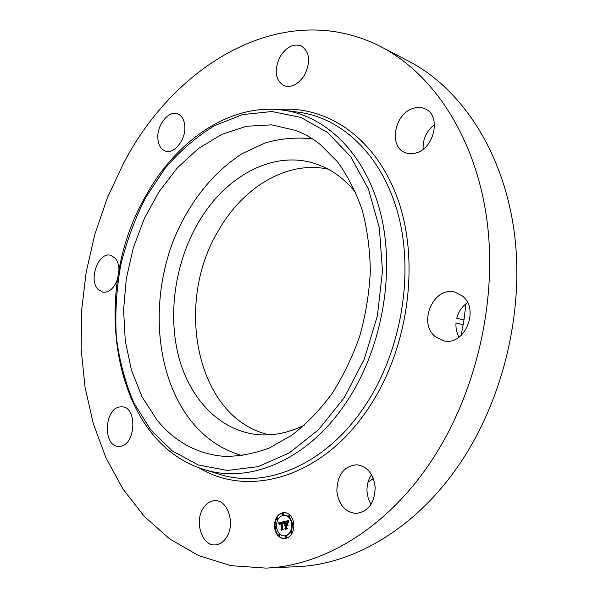 <?xml version="1.0" encoding="UTF-8"?>
<svg xmlns="http://www.w3.org/2000/svg" width="598" height="598" viewBox="0 0 598 598"><rect width="100%" height="100%" fill="white"/><g stroke="black" fill="none" stroke-linecap="round" stroke-linejoin="round"><path stroke-width="0.9" d="M242.354 455.661C222.875 450.145 206.325 439.246 192.698 422.958C155.129 377.435 149.208 300.323 174.646 237.451C189.663 201.87 213.479 171.79 242.474 153.499L265.064 142.937C280.754 138.444 296.526 137.084 312.38 138.856M304.636 425.006C289.058 432.735 273.63 435.964 258.358 434.686C220.184 431.195 190.067 399.359 178.802 357.118C167.672 314.66 174.915 263.875 197.347 224.347C224.115 176.41 274.325 148.311 318.054 164.622C332.443 169.899 345.068 179.325 355.937 192.9M269.429 434.821C196.585 419.011 173.502 303.552 218.719 230.148C243.199 187.152 287.1 160.286 328.153 169.159M373.324 478.55L368.039 482.197M423.018 147.691L423.84 148.655M465.939 303.806L463.988 319.975L461.185 335.418M467.546 302.663C462.157 306.311 458.569 311.498 456.775 318.218L463.988 319.975M459.025 337.167C456.67 332.899 455.669 328.167 456.005 322.972L463.233 324.692M381.068 46.786L408.77 61.235C460.393 88.026 502.484 149.836 513.936 229.856C525.216 309.809 503.12 402.035 457.261 467.337C413.689 529.858 352.297 564.602 297.057 566.672L265.848 568.1L231.022 565.671L198.686 555.632L169.57 538.85L144.193 516.298L122.896 488.925L105.883 457.687L93.251 423.451L85.021 387.048L81.156 349.239L81.575 310.736L86.179 272.21L94.843 234.289L107.438 197.609L123.786 162.813C175.677 63.313 284.618 -2.669 381.068 46.786C433.094 73.771 475.567 137.092 486.877 219.705C498.014 302.244 475.141 397.857 428.31 465.468C383.811 530.209 321.507 566.037 265.848 568.1M370.969 504.443L368.271 498.493L367.037 491.87C366.701 485.404 368.189 479.686 371.508 474.722M423.107 149.231C422.711 139.17 426.516 130.947 434.522 124.548M120.288 446.28L118.374 446.37C102.849 446.258 104.202 408.897 119.667 406.961L122.149 406.842C137.503 407.163 135.828 444.912 120.288 446.28M117.544 279.221C114.039 288.378 109.113 292.706 102.781 292.198L97.84 289.178C88.362 279.311 98.64 251.698 110.555 255.249L115.078 258.007C117.701 261.057 119.002 265.31 118.98 270.745M157.827 137.787C157.102 124.578 168.898 110.144 177.651 113.882C182.061 115.75 184.461 120.086 184.864 126.881C185.657 140.141 173.876 154.478 165.302 151.025C160.675 149.186 158.186 144.776 157.827 137.787M280.088 56.698C286.39 46.876 293.483 43.303 301.37 45.971C309.742 51.951 310.818 61.609 304.599 74.937C298.35 84.475 291.42 88.041 283.811 85.634C275.147 79.811 273.906 70.168 280.088 56.698M412.74 108.507C417.18 106.982 421.328 107.102 425.185 108.873C441.257 115.235 434.694 147.998 416.365 152.826C412.351 154.082 408.598 154 405.108 152.58C388.573 146.764 394.269 114.091 412.74 108.507M462.217 295.89C480.314 309.211 464.459 346.691 443.439 340.755L435.172 336.554C417.389 322.449 434.126 285.358 455.392 292.317L462.217 295.89M375.17 487.064C374.774 502.993 368.361 511.791 355.922 513.458C344.919 512.082 338.565 504.57 336.846 490.913C337.369 474.715 344.052 466.006 356.901 464.788C367.292 466.418 373.384 473.84 375.17 487.064M226.418 537.565C223.293 542.259 219.473 544.711 214.974 544.92C201.81 545.929 194.223 521.374 203.268 508.195C206.504 503.232 210.503 500.72 215.28 500.661C228.017 499.995 235.605 524.394 226.418 537.565M320.371 144.604L337.519 161.834C347.655 175.767 355.9 191.883 362.246 210.182C367.329 229.49 370.027 249.934 370.334 271.499C369.213 293.349 365.662 314.937 359.682 336.278C352.386 357.066 343.125 376.247 331.89 393.828C319.743 410.153 306.43 423.915 291.966 435.12L269.571 447.872C254.277 453.643 239.178 456.483 224.287 456.371C197.161 454.046 174.668 441.832 156.803 419.744L142.01 396.773L131.44 370.117L125.274 340.845L123.569 310.026L126.298 278.683L133.309 247.811L144.387 218.405L159.232 191.412L177.427 167.799L198.476 148.491L221.738 134.378L246.428 126.268L271.642 124.847L296.294 130.596C304.756 133.915 312.784 138.579 320.371 144.604M274.542 527.713C274.25 518.645 277.465 513.555 284.185 512.441C289.32 512.979 292.534 516.627 293.827 523.377C294.156 532.384 291.009 537.505 284.386 538.738C279.094 538.26 275.813 534.59 274.542 527.713M284.439 512.449C278.033 513.637 274.886 518.563 274.99 527.234M275.08 527.959C276.373 534.552 279.558 538.14 284.641 538.731M284.551 535.928L284.805 535.928C289.963 535.008 292.452 531.046 292.287 524.042M292.198 523.437C291.091 518.339 288.572 515.603 284.648 515.222L284.394 515.229M282.869 514.721L283.706 513.869L282.876 513.293M293.05 524.334L293.88 523.811M293.797 523.175L293.035 522.884M289.41 516.694L290.254 515.835L289.41 515.252M285.896 537.908L286.719 537.056L285.866 536.458M291.585 533.154L292.422 532.295L291.562 531.697M276.53 527.025L275.798 526.771M275.813 528.198L276.62 527.698M277.255 519.49L278.092 518.645L277.255 518.07M279.363 535.823L280.185 534.971L279.341 534.388M291.757 523.841C292.011 530.942 289.522 534.978 284.297 535.935C280.141 535.561 277.562 532.669 276.56 527.257C276.328 520.118 278.855 516.104 284.14 515.222C288.199 515.64 290.74 518.511 291.757 523.841M283.616 521.688L283.228 523.534L282.637 522.615L281.598 522.667L282.338 528.811L282.914 529.32L280.993 529.746L281.494 528.953L280.768 523.325L279.662 524.506L280.716 522.906L279.662 523.302L279.43 524.498L278.601 522.884L283.616 521.688M283.93 521.979L283.415 523.743L283.93 521.979M282.921 523.115L281.95 523.063L282.675 528.752L283.482 529.671L281.337 530.149L283.235 529.566L282.555 528.826L281.793 522.929L282.921 523.115M284.005 521.598L288.386 520.596L287.915 522.458L287.1 521.531L285.478 521.748L285.822 524.394L285.777 521.994L287.541 522.076L285.896 522.129L286.188 524.311L287.376 523.056L287.683 525.44L286.853 524.655L285.881 524.872L286.255 527.735L286.891 528.355L284.82 528.811L285.41 527.922L285.096 525.485L284.469 525.836L285.037 525.066L284.244 525.582L284.977 524.588L284.663 522.196L284.005 521.598L285.171 522.196L285.485 524.588L284.895 525.081M288.752 520.873L288.221 522.779L288.752 520.873M287.713 523.19L288.034 525.642L287.713 523.19M287.175 525.074L286.307 525.268L286.629 527.698L287.533 528.774L285.082 529.32L287.279 528.669L286.532 527.787L286.18 525.141L287.175 525.074M284.663 522.196L285.171 522.196M285.037 525.066L285.545 525.059L285.253 525.485M285.096 525.485L285.605 525.478L285.919 527.922L285.41 528.684M286.853 524.655L287.616 524.895M287.481 523.87L286.188 524.311M287.1 521.792L286.285 522.009M286.584 524.311L285.822 524.394M286.846 521.501L288.019 521.83M288.341 520.723L284.513 521.598M284.977 524.588L285.485 524.588M284.857 524.633L285.366 524.633M284.745 524.693L285.253 524.693M284.648 524.767L285.149 524.767M284.558 524.85L285.059 524.85M284.476 524.939L284.984 524.939M284.409 525.044L284.917 525.044M285.074 525.328L285.582 525.328M284.992 525.35L285.5 525.35M284.917 525.38L285.425 525.38M284.85 525.41L285.358 525.41M284.783 525.455L285.291 525.455M285.41 527.922L285.919 527.922M286.823 524.169L287.332 524.169M286.621 521.785L287.07 521.785M286.449 521.822L286.958 521.822M286.106 521.905L286.614 521.905M286.001 521.934L286.509 521.934M285.777 521.994L286.285 521.994M286.076 524.341L286.584 524.334M286.935 521.501L287.444 521.501M287.018 521.516L287.526 521.516M287.1 521.531L287.608 521.531M287.167 521.553L287.675 521.553M287.234 521.583L287.743 521.583M287.294 521.62L287.802 521.62M287.354 521.673L287.862 521.673M287.421 521.733L287.93 521.733M287.489 521.8L287.997 521.8M287.556 521.882L288.012 521.882M283.587 521.815L279.109 522.884L279.49 523.601M278.601 522.884L279.109 522.884M280.716 522.906L281.217 523.19L280.641 523.355M280.768 523.325L281.277 523.325L282.002 528.946L281.583 529.619M282.234 522.525L282.839 522.809M278.698 523.063L279.206 523.056M278.788 523.228L279.296 523.228M278.877 523.4L279.386 523.4M278.967 523.564L279.475 523.564M279.042 523.728L279.46 523.728M280.709 523.19L281.217 523.19M280.455 523.243L280.963 523.243M280.365 523.265L280.873 523.265M280.275 523.295L280.783 523.295M280.193 523.325L280.701 523.325M280.118 523.362L280.611 523.362M280.051 523.4L280.432 523.4M281.494 528.953L282.002 528.946M282.308 522.525L282.817 522.525M282.383 522.532L282.891 522.532M282.45 522.54L282.959 522.54M282.518 522.562L283.026 522.562M282.577 522.585L283.086 522.585M282.637 522.615L283.146 522.615M282.69 522.652L283.198 522.652M282.742 522.697L283.25 522.697M282.794 522.749L283.303 522.749M282.891 522.876L283.317 522.876M283.452 529.634L281.763 530.052M282.174 522.839L282.645 522.839M282.024 522.876L282.533 522.876M281.793 522.929L282.301 522.929M281.217 530.015L281.725 530.015M287.137 525.037L286.696 525.179M287.496 528.729L285.508 529.223M286.18 525.141L286.689 525.134M284.962 529.185L285.463 529.185M283.198 513.869L282.615 514.796L282.032 514.138L282.622 513.211L283.198 513.869M293.379 523.474L292.796 524.409L292.198 523.743L292.781 522.809L293.379 523.474M289.746 515.835L289.155 516.769L288.572 516.104L289.163 515.177L289.746 515.835M286.21 537.064L285.642 537.991L285.037 537.318L285.612 536.384L286.21 537.064M291.914 532.302L291.331 533.237L290.733 532.564L291.308 531.629L291.914 532.302M274.975 527.615L275.543 526.696L276.127 527.361L275.558 528.281L274.975 527.615M276.426 518.915L277.001 517.988L277.584 518.645L277.001 519.572L276.426 518.915M278.511 535.232L279.087 534.313L279.677 534.978L279.109 535.905L278.511 535.232M145.635 197.654L164.951 168.487C179.811 151.115 196.264 136.875 214.316 125.767L242.646 114.569L271.926 111.534L300.757 117.395L327.562 132.494L350.667 156.654L368.405 188.99L379.356 227.913L382.488 271.141L377.383 315.864L364.294 359.069L344.171 397.834L318.517 429.73L289.185 452.978L258.142 466.627L227.285 470.469L198.274 464.967L172.433 451.042L150.763 429.91L133.952 402.97C125.236 382.645 119.376 360.781 116.356 337.377C114.98 313.524 116.423 289.544 120.676 265.437C126.462 241.644 134.782 219.047 145.635 197.654M204.471 469.609C112.192 441.87 89.431 293.013 145.239 196.906C175.805 140.709 230.11 102.43 283.901 110.234L283.901 110.234C326.732 116.304 365.924 154.404 380.649 213.464C395.315 272.434 382.286 347.311 347.812 400.04C309.622 459.376 250.233 484.298 204.471 469.609L219.69 474.326L211.214 471.366M297.826 112.125L299.688 112.372C343.394 118.553 383.52 157.027 398.739 216.626C413.891 276.119 400.802 351.624 365.752 404.697C326.927 464.422 266.379 489.314 219.69 474.326L211.236 471.366M278.19 109.584C326.867 105.016 376.396 137.869 398.171 200.255C419.96 262.447 408.374 348.118 369.347 406.864C323.234 477.847 248.476 498.254 199.014 467.8M286.337 521.845L286.838 521.845M286.218 521.875L286.726 521.875M285.896 521.964L286.405 521.964M283.901 110.234L299.688 112.372M284.297 535.935L284.805 535.928M284.14 515.222L284.648 515.222M282.615 514.796L283.123 514.803M282.622 513.211L283.123 513.219M292.796 524.409L293.304 524.409M292.781 522.809L293.289 522.809M289.155 516.769L289.664 516.769M289.163 515.177L289.664 515.177M285.642 537.991L286.15 537.983M285.612 536.384L286.121 536.376M291.331 533.237L291.839 533.229M291.308 531.629L291.817 531.622M275.543 526.696L276.052 526.696M275.558 528.281L276.067 528.273M277.001 517.988L277.509 517.988M277.001 519.572L277.509 519.572M279.087 534.313L279.595 534.306M279.109 535.905L279.617 535.898"/></g></svg>
